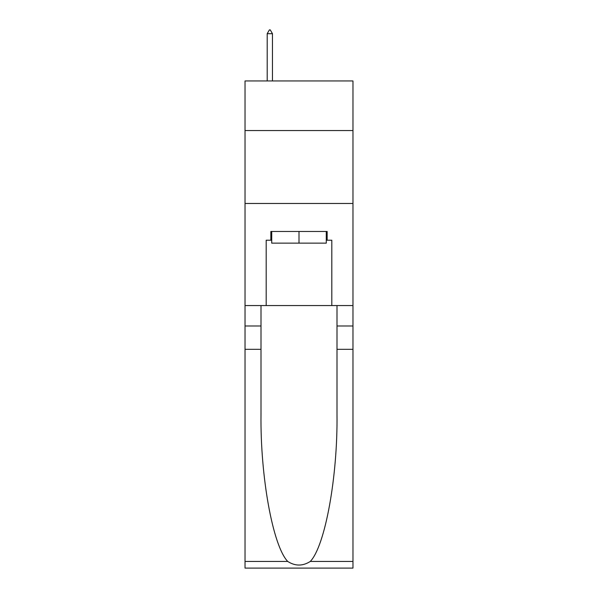 <?xml version="1.0" encoding="UTF-8"?>
<svg xmlns="http://www.w3.org/2000/svg" width="598" height="598" viewBox="0 0 598 598"><rect width="100%" height="100%" fill="white"/><g stroke="black" fill="none" stroke-linecap="round" stroke-linejoin="round"><path stroke-width="0.9" d="M352.97 130.536L352.97 80.947L245.031 80.947L245.031 130.536L352.97 130.536L352.97 305.563L331.815 305.563L331.815 240.224L327.151 240.224L327.151 231.471L270.849 231.471L270.849 240.224L271.724 240.224M245.031 349.322L261.005 349.322L261.005 414.362C260.227 476.531 272.845 545.981 287.713 561.447C295.233 566.246 302.752 566.246 310.287 561.447L352.97 561.447L352.97 568.1L245.031 568.1L245.031 130.536M326.276 231.471L326.276 243.139L271.724 243.139L271.724 231.471M299 231.471L299 243.139M310.287 561.447C325.155 545.981 337.773 476.531 336.995 414.362L336.995 305.563M336.995 349.322L352.97 349.322L352.97 305.563M261.005 305.563L261.005 349.322M352.97 561.447L352.97 349.322M245.031 305.563L266.185 305.563L266.185 240.224L270.849 240.224M245.031 203.47L352.97 203.47M266.185 305.563L331.815 305.563M326.276 240.224L327.151 240.224M272.456 33.69L270.266 29.9L269.392 29.9L267.201 33.69L272.456 33.69L272.456 80.947M267.201 33.69L267.201 80.947M336.995 325.985L352.97 325.985M261.005 325.985L245.031 325.985M245.031 561.447L287.713 561.447"/></g></svg>
